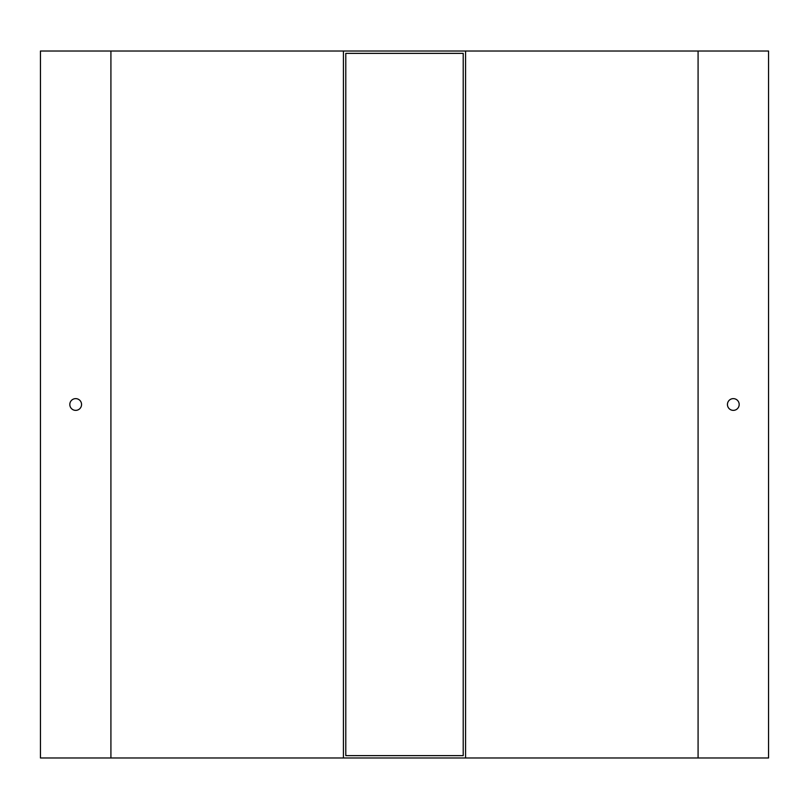 <?xml version="1.0" encoding="UTF-8"?>
<svg xmlns="http://www.w3.org/2000/svg" width="809" height="809" viewBox="0 0 809 809"><rect width="100%" height="100%" fill="white"/><g stroke="black" fill="none" stroke-linecap="round" stroke-linejoin="round"><path stroke-width="1.21" d="M343.431 51.018L40.45 51.018L40.45 757.982L465.569 757.982L465.569 51.018L343.431 51.018L343.431 757.982M81.557 404.5A5.875 5.875 0 0 1 72.749 409.587A5.875 5.875 0 0 1 72.749 399.413A5.875 5.875 0 0 1 81.557 404.5M463.213 53.364L463.213 755.636L345.787 755.636L345.787 53.364L463.213 53.364M465.569 51.018L768.55 51.018L768.55 757.982L465.569 757.982M727.443 404.5A5.875 5.875 0 0 0 736.251 409.587A5.875 5.875 0 0 0 736.251 399.413A5.875 5.875 0 0 0 727.443 404.5M110.914 51.018L110.914 757.982M698.086 51.018L698.086 757.982"/></g></svg>
